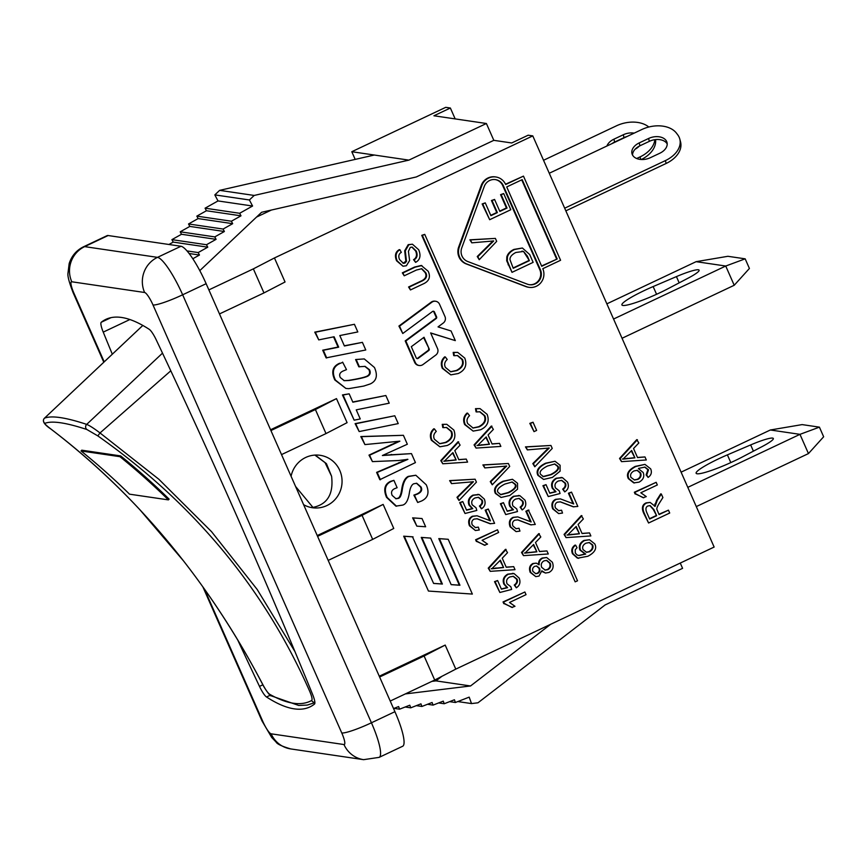 <?xml version="1.0" encoding="UTF-8"?>
<svg xmlns="http://www.w3.org/2000/svg" width="867" height="867" viewBox="0 0 867 867"><rect width="100%" height="100%" fill="white"/><g stroke="black" fill="none" stroke-linecap="round" stroke-linejoin="round"><path stroke-width="1.3" d="M681.094 472.157L770.351 429.989L799.97 434.345L687.802 487.352M696.288 506.588L808.456 453.582L799.97 434.345L819.413 427.149L802.127 424.602L770.351 429.989M750.659 444.923A25.587 3.273 156.2 0 1 773.342 438.485A25.587 3.273 156.2 0 1 762.093 446.603L742.185 457.05A33.119 4.237 156.2 0 1 696.136 473.274A33.119 4.237 156.2 0 1 727.391 454.872L750.659 444.923L753.412 451.165M808.456 453.582L823.65 436.773L819.413 427.149M390.226 701.056L434.714 680.042L455.793 669.118L714.137 547.055L532.782 135.891L528.155 135.209L511.714 142.968L493.822 140.335L486.398 123.504L433.923 115.777L450.363 108.017L455.175 118.909M393.531 708.556L398.625 706.572L399.568 709.184L409.788 705.207L410.73 707.83L420.95 703.852L421.893 706.464L432.102 702.487L433.056 705.109L443.265 701.132L444.218 703.744L454.427 699.767L455.413 702.498L469.177 697.133L471.518 703.581L477.966 702.801L605.09 604.96L682.589 568.34L680.259 563.062M636.66 158.509L640.084 156.884L640.767 159.474M654.845 139.685A26.498 17.763 165.2 0 1 640.084 156.884M543.544 160.276L616.491 125.802A26.498 17.763 165.2 0 1 648.809 127.016M606.922 146.014A13.254 8.887 165.2 0 1 613.89 139.197L623.286 134.764A13.254 8.887 165.2 0 1 634.189 133.128M639.272 146.111A13.254 8.887 165.2 0 1 635.164 149.178M627.123 136.466A13.254 8.887 -14.8 0 0 624.045 137.615L614.649 142.047A13.254 8.887 -14.8 0 0 611.918 143.651M641.32 159.506A26.498 17.763 -14.8 0 0 655.539 139.598M564.677 208.199L665.39 160.612L666.138 163.462A26.498 17.763 -14.8 0 0 680.562 141.95L679.815 139.099A26.498 17.763 165.2 0 1 665.39 160.612M549.266 173.248L641.797 129.53A26.498 17.763 165.2 0 1 676.477 133.182L677.68 134.764A26.498 17.763 165.2 0 1 679.815 139.099M659.787 153.242L650.402 157.675A13.254 8.887 165.2 0 1 631.989 153.687A13.254 8.887 165.2 0 1 639.196 142.925L648.592 138.482A13.254 8.887 165.2 0 1 667.005 142.481A13.254 8.887 165.2 0 1 659.787 153.242M667.2 143.955A13.254 8.887 -14.8 0 0 649.35 141.343L639.954 145.775A13.254 8.887 -14.8 0 0 632.542 155.063M565.848 210.854L666.138 163.462M606.867 303.84L696.114 261.671L725.733 266.028L613.565 319.034M676.433 276.606A25.587 3.273 156.2 0 1 699.105 270.168A25.587 3.273 156.2 0 1 687.856 278.296L667.948 288.744A33.119 4.237 156.2 0 1 621.91 304.956A33.119 4.237 156.2 0 1 653.154 286.565L676.433 276.606L679.175 282.848M745.176 258.832L749.413 268.456L734.219 285.265L725.733 266.028L745.176 258.832L727.89 256.296L696.114 261.671M622.051 338.271L734.219 285.265M405.355 693.914L470.543 685.97L550.675 624.294M486.398 123.504L408.888 160.124L351.796 151.714L445.736 107.335L450.363 108.017M206.14 283.693L182.655 294.791A39.752 7.857 -115.3 0 0 157.491 257.358A26.498 25.75 98.4 0 0 144.616 292.493A13.254 2.623 64.7 0 1 153.004 304.978L341.771 732.973A13.254 2.623 64.7 0 1 343.993 744.547L271.154 733.818A26.498 25.75 98.4 0 0 290.781 748.936L363.609 759.665L379.15 757.368L402.635 746.27A39.752 7.857 -115.3 0 0 394.918 711.688L206.14 283.693A39.752 7.857 -115.3 0 0 180.975 246.261L108.137 235.531A39.752 7.857 -115.3 0 0 107.064 235.661L83.579 246.759C76.459 250.281 71.658 255.873 69.176 263.546L67.951 273.387C67.528 276.291 69.295 282.815 73.229 292.938A26.498 3.392 156.2 0 0 73.988 293.339A13.254 2.623 64.7 0 1 71.777 281.775A26.498 25.75 -81.6 0 1 84.652 246.629A39.752 7.857 -115.3 0 0 83.503 246.802M328.181 560.396L372.669 539.382L393.759 528.458L383.149 504.41L362.059 515.334L372.669 539.382M317.582 536.348L362.059 515.334M317.235 535.557L383.149 504.41M271.404 210.042L256.545 217.064M355.188 159.409L351.796 151.714M119.939 456.681L81.054 450.959L81.769 450.19L120.654 455.912A688.842 669.476 -81.6 0 1 169.119 499.132L168.404 499.891A687.791 668.446 98.4 0 0 119.939 456.681L120.654 455.912A688.842 669.476 -81.6 0 1 120.665 455.912A688.842 669.476 -81.6 0 1 169.119 499.132M81.054 450.959A687.791 668.446 -81.6 0 1 129.519 494.168L168.404 499.891M50.719 428.916L50.719 428.916A3.316 1.246 -52.8 0 0 50.85 428.981C46.536 425.697 44.564 423.811 44.921 423.334C51.977 420.56 65.968 422.619 86.884 429.512L97.819 435.895C193.915 503.597 264.543 588.747 309.714 691.346C311.892 696.526 312.543 699.571 311.676 700.482C301.228 706.215 287.248 704.156 269.702 694.304C267.838 692.971 265.519 689.677 262.744 684.431L262.701 684.475C239.899 640.68 213.499 599.487 183.501 560.895L139.901 509.742C111.756 479.592 82.029 452.65 50.719 428.916C44.022 424.451 41.93 420.885 44.434 418.219M262.744 684.431C208.037 580.381 137.398 495.23 50.85 428.981M294.943 651.583L257.185 589.473L211.559 531.688L158.834 479.245L100.008 432.947C94.037 428.406 89.594 425.556 86.689 424.386C65.632 417.417 51.576 415.347 44.499 418.165A3.316 3.284 67.9 0 0 44.921 423.334M170.799 370.805L100.008 432.947L97.819 435.895M314.894 455.088L325.049 462.642L331.595 476.286C333.643 494.049 327.423 504.41 312.944 507.401L295.571 486.463M312.944 507.401A26.498 25.75 -81.6 0 1 310.44 507.358M331.595 476.286L326.425 463.639L315.555 455.327M291.084 476.265A26.498 25.75 -81.6 0 1 320.151 455.305A26.498 25.75 -81.6 0 1 342.01 482.952A26.498 25.75 -81.6 0 1 316.954 507.986A26.498 25.75 -81.6 0 1 312.434 507.737A26.498 25.75 -81.6 0 1 303.613 504.681M379.616 677.019L424.104 655.994L445.194 645.081L455.793 669.118M434.714 680.042L424.104 655.994M379.269 676.227L445.194 645.081M270.916 430.552L315.404 409.538L336.483 398.614L347.093 422.663L326.003 433.576L315.404 409.538M281.526 454.601L326.003 433.576M270.569 429.761L336.483 398.614M532.782 135.891L274.449 257.954L285.048 281.992L263.969 292.916L219.481 313.93M621.52 461.645L619.537 458.459L636.768 439.634L638.827 442.983L633.539 448.521L637.538 457.592L644.983 456.942L646.316 459.976L621.52 461.645L620.154 458.545L637.386 439.721M637.473 457.451L644.983 456.942M643.769 497.799L635.706 494.049L634.958 492.337L656.167 482.312L657.338 484.967L640.811 492.77L646.283 496.607L643.151 497.701L636.215 494.082M636.53 494.125L635.088 493.962L634.341 492.239L656.167 482.312M413.57 259.666L414.188 259.764C417.168 257.976 417.851 255.071 416.247 251.062L412.183 247.095L410.286 247.377L408.422 251.322L409.614 260.512L406.374 265.746L403.014 266.234L397.173 260.869C395.103 255.678 396.013 251.972 399.893 249.729L401.313 252.373C398.722 253.879 398.148 256.285 399.589 259.591L403.35 263.33L404.965 263.08L406.482 261.357L405.301 250.856L408.834 244.732L412.443 244.223L418.685 249.739C421.124 255.7 420.094 259.905 415.607 262.365L413.57 259.666C416.55 257.878 417.233 254.985 415.629 250.964L411.868 247.062M403.014 266.234L396.555 260.772C394.485 255.592 395.395 251.874 399.275 249.642L399.893 249.729M403.036 263.265L405.864 261.26L404.683 250.758L408.216 244.646L412.443 244.223M454.351 355.708L453.734 355.622L453.17 352.414L457.711 352.381L464.81 358.125C467.313 365.159 465.124 370.296 458.22 373.536L450.807 374.869L442.929 368.399C441.086 363.923 441.877 360.098 445.313 356.955L447.22 359.458C444.641 361.864 444.023 364.487 445.356 367.337L450.753 371.813L456.898 370.588C462.501 367.727 464.376 364.032 462.523 359.502L457.592 355.524L454.351 355.708L453.788 352.511L457.711 352.381M450.807 374.869L442.311 368.312C440.469 363.826 441.26 360.011 444.695 356.857L445.313 356.955M450.45 371.759L456.28 370.502C461.883 367.63 463.758 363.934 461.905 359.415L457.277 355.481M343.917 380.624L348.371 380.418C357.659 378.933 363.761 377.557 366.665 376.311C369.559 374.978 370.296 372.756 368.898 369.656L364.779 366.329M342.606 362.124L346.497 369.635L343.332 370.924C339.842 372.442 338.845 374.663 340.341 377.6L344.221 380.667L348.989 380.505C358.277 379.02 364.378 377.654 367.283 376.408C370.166 375.064 370.913 372.843 369.515 369.754L365.094 366.373L358.797 366.784L355.6 359.534L364.27 358.927L374.457 367.489C377.969 375.454 376.581 380.927 370.296 383.918L363.685 386.086L348.718 388.654L345.89 388.438L335.431 380.06C331.595 371.932 333.231 366.351 340.308 363.316L342.649 362.417L340.308 363.316M345.89 388.438L334.814 379.963C330.977 371.845 332.614 366.264 339.691 363.219M359.176 431.571L355.112 423.649L394.778 415.77L398.235 423.595L359.176 431.571L355.73 423.746L394.778 415.77M409.397 492.684C408.303 499.988 406.07 504.128 402.711 505.093L395.894 506.122L386.552 497.365C383.257 489.638 384.536 484.317 390.388 481.423L393.9 480.351L397.129 487.698L394.604 488.685C391.656 490.104 390.844 492.348 392.177 495.425L396.013 498.763L398.376 498.373C400.12 497.972 401.399 495.241 402.201 490.18L402.418 488.782C403.491 482.106 405.648 478.01 408.888 476.471L415.824 475.246L426.25 484.783C429.62 492.489 428.049 497.886 421.568 500.996L417.688 502.481L414.48 495.198L417.255 494.157C421.319 492.369 422.587 489.974 421.048 486.972L416.724 483.266L413.711 483.786C411.673 484.751 410.254 487.601 409.452 492.348M395.71 498.709L397.758 498.276C399.503 497.875 400.782 495.144 401.584 490.093L401.8 488.695C402.873 482.019 405.03 477.912 408.27 476.384L415.824 475.246M417.688 502.481L413.862 495.111L416.637 494.071C420.701 492.283 421.969 489.888 420.43 486.886L416.42 483.233M534.798 466.771L533.433 463.672L549.255 448.022L527.364 449.897L526.074 446.982L550.946 445.465L552.246 448.423L534.798 466.771L532.815 463.585L548.638 447.936M527.364 449.897L525.456 446.884L550.946 445.465M562.661 489.129L563.268 489.216C565.707 487.427 566.422 485.412 565.436 483.168L561.773 480.383L558.24 481.033C555.227 482.637 554.306 484.935 555.476 487.915L559.28 490.885L560.049 493.529L548.269 496.563L543.533 485.813L546.015 484.642L549.819 493.258L556.007 491.752L552.875 488.284C551.325 484.024 552.615 480.708 556.755 478.324L562.488 477.684L567.56 482.15C569.186 486.354 568.243 489.595 564.731 491.892L562.661 489.129C565.089 487.341 565.804 485.325 564.818 483.082L561.469 480.351M548.269 496.563L542.915 485.715L546.015 484.642M549.721 493.041L555.389 491.665L552.257 488.197C550.708 483.938 552.008 480.611 556.137 478.237L561.87 477.598M566.043 537.616L564.059 534.419L581.302 515.594L583.361 518.954L578.072 524.481L582.071 533.552L589.517 532.902L590.85 535.936L566.043 537.616L564.677 534.516L581.92 515.692M582.006 533.411L589.517 532.902M476.677 411.944L476.07 411.858L475.506 408.65L480.047 408.617L487.146 414.361C489.649 421.395 487.449 426.531 480.556 429.772L473.144 431.105L465.265 424.635C463.412 420.159 464.213 416.333 467.649 413.191L469.556 415.694C466.977 418.1 466.359 420.723 467.692 423.573L473.089 428.049L479.234 426.824C484.837 423.963 486.712 420.267 484.859 415.737L479.928 411.76L476.677 411.944L476.124 408.747L480.047 408.617M473.144 431.105L464.647 424.548C462.805 420.062 463.596 416.247 467.031 413.093L467.649 413.191M472.775 427.995L478.617 426.737C484.219 423.865 486.094 420.17 484.241 415.651L479.614 411.717M492.25 484.794L490.874 481.694L506.696 466.056L484.805 467.92L483.515 465.005L508.387 463.498L509.698 466.446L492.25 484.794L490.256 481.608L506.079 465.958M484.805 467.92L482.897 464.918L508.387 463.498M520.102 507.152L520.72 507.238C523.148 505.461 523.874 503.445 522.877 501.202L519.225 498.417L515.681 499.056C512.668 500.671 511.747 502.958 512.917 505.949L516.721 508.907L517.501 511.552L505.721 514.586L500.974 503.835L503.456 502.665L507.26 511.292L513.448 509.785L510.316 506.317C508.766 502.047 510.067 498.731 514.196 496.347L519.94 495.718L525.001 500.172C526.627 504.377 525.684 507.628 522.172 509.926L520.102 507.152C522.53 505.363 523.256 503.348 522.259 501.104L518.91 498.384M505.721 514.586L500.357 503.749L503.456 502.665M507.162 511.075L512.831 509.688L509.709 506.22C508.16 501.96 509.449 498.644 513.578 496.26L519.322 495.621M523.495 555.639L521.511 552.452L538.743 533.628L540.802 536.976L535.513 542.504L539.512 551.585L546.958 550.935L548.291 553.97L523.495 555.639L522.129 552.539L539.361 533.714M539.447 551.445L546.958 550.935M443.416 427.648L442.799 427.561L442.235 424.353L446.776 424.31L453.875 430.054C456.378 437.098 454.189 442.235 447.285 445.475L439.872 446.798L431.994 440.338C430.151 435.852 430.942 432.037 434.378 428.883L436.285 431.398C433.706 433.803 433.088 436.426 434.421 439.266L439.818 443.741L445.963 442.528C451.566 439.656 453.441 435.96 451.588 431.441L446.657 427.464L443.416 427.648L442.853 424.44L446.776 424.31M439.872 446.798L431.376 440.252C429.533 435.765 430.325 431.95 433.76 428.797L434.378 428.883M439.515 443.687L445.345 442.441C450.948 439.569 452.823 435.873 450.97 431.343L446.342 427.42M458.979 500.497L457.603 497.398L473.425 481.749L451.534 483.623L450.244 480.708L475.127 479.202L476.427 482.15L458.979 500.497L456.996 497.311L472.808 481.662M451.534 483.623L449.626 480.611L475.127 479.202M489.844 520.731L485.173 510.143L488.294 509.048L494.602 523.354L490.007 523.722L476.904 518.726M475.192 527.58L478.335 527.125L479.267 529.997L475.376 530.506L470.066 525.857C468.44 521.392 469.405 518.217 472.948 516.342L477.099 515.778L490.473 520.839L485.791 510.23L488.294 509.048M475.376 530.506L469.448 525.77C467.822 521.305 468.787 518.13 472.331 516.244L477.099 515.778M490.223 571.342L488.24 568.156L505.472 549.32L507.531 552.68L502.242 558.207L506.241 567.278L513.687 566.639L515.02 569.673L490.223 571.342L488.858 568.243L506.09 549.418M506.176 567.137L513.687 566.639M512.473 607.485L504.41 603.746L503.662 602.023L524.871 591.998L526.041 594.654L509.514 602.467L514.987 606.304L511.855 607.399L504.93 603.779M505.233 603.811L503.792 603.649L503.044 601.936L524.871 591.998M402.776 333.502L398.918 326.057L431.257 302.128A5.3 5.148 -81.6 0 1 435.017 301.174L435.635 301.261A5.3 5.148 -81.6 0 1 439.558 304.284L444.966 316.542A5.3 5.148 -81.6 0 1 443.254 323.044L438.041 326.902L451.057 330.966L455.316 340.623L430.639 332.917L437.521 348.545A5.3 5.148 -81.6 0 1 435.819 355.047L422.977 364.552A5.3 5.148 -81.6 0 1 415.293 362.482L405.821 341.002L436.177 318.525A1.322 1.29 98.4 0 0 436.61 316.899L434.443 312.001A1.322 1.29 98.4 0 0 432.525 311.481L402.776 333.502L399.535 326.144L431.874 302.215A5.3 5.148 -81.6 0 1 435.635 301.261M455.316 340.623L430.682 333.036M419.216 365.506L418.598 365.408A5.3 5.148 -81.6 0 1 414.675 362.384L405.203 340.904L435.57 318.438A1.322 1.29 98.4 0 0 435.993 316.813L433.825 311.914A1.322 1.29 98.4 0 0 433.153 311.242M529.108 287.345L528.491 287.259A13.254 12.875 -81.6 0 1 525.868 286.576L466.208 263.915A13.254 12.875 -81.6 0 1 458.708 246.911L481.25 185.419A13.254 12.875 -81.6 0 1 495.241 176.89L495.848 176.976A13.254 12.875 -81.6 0 1 505.667 184.53L523.473 176.12L560.591 260.273L542.785 268.694A13.254 12.875 -81.6 0 1 526.486 286.663L466.825 264.001A13.254 12.875 -81.6 0 1 459.326 247.008L481.868 185.505A13.254 12.875 -81.6 0 1 495.848 176.976M505.526 184.216L523.473 176.12M416.854 526.161L412.616 517.848L422.012 518.542L425.643 526.757L416.854 526.161L413.234 517.946L422.012 518.542M575.157 581.844L421.752 235.336L424.743 234.372L577.53 580.792L575.157 581.844L422.37 235.423L424.743 234.372M428.45 591.056L403.675 536.196L412.464 536.792L433.608 583.437L442.387 584.044L421.861 537.486L430.639 538.093L451.165 584.651L459.943 585.247L439.417 538.689L448.196 539.296L472.352 594.068L428.45 591.056L404.293 536.283L413.071 536.89M433.587 583.393L441.769 583.957L421.243 537.399L430.639 538.093M451.143 584.596L459.337 585.16L438.8 538.602L448.196 539.296M514.261 585.041L514.868 585.127C517.306 583.339 518.022 581.323 517.035 579.08L513.372 576.295L509.839 576.945C506.827 578.549 505.905 580.847 507.076 583.827L510.88 586.796L511.66 589.441L499.869 592.475L495.133 581.724L497.615 580.543L501.419 589.17L507.607 587.663L504.475 584.195C502.925 579.936 504.226 576.609 508.355 574.236L514.088 573.596L519.16 578.061C520.785 582.256 519.842 585.507 516.331 587.804L514.261 585.041C516.689 583.253 517.404 581.237 516.418 578.993L513.069 576.262M499.869 592.475L494.515 581.627L497.615 580.543M501.321 588.953L506.989 587.577L503.857 584.109C502.307 579.85 503.608 576.522 507.737 574.149L513.47 573.51M485.043 545.31L476.991 541.561L476.232 539.848L497.452 529.813L498.623 532.479L482.095 540.282L487.557 544.118L484.425 545.213L477.5 541.593M477.804 541.637L476.373 541.463L475.615 539.751L497.452 529.813M479.418 506.046L480.036 506.133C482.464 504.345 483.19 502.34 482.193 500.096L478.541 497.311L474.997 497.951C471.984 499.555 471.063 501.852 472.233 504.832L476.037 507.802L476.817 510.446L465.037 513.481L460.29 502.73L462.772 501.56L466.576 510.186L472.764 508.669L469.643 505.212C468.093 500.942 469.383 497.625 473.512 495.241L479.256 494.602L484.317 499.067C485.943 503.272 485 506.523 481.488 508.821L479.418 506.046C481.846 504.258 482.572 502.242 481.575 499.999L478.226 497.268M465.037 513.481L459.673 502.632L462.772 501.56M466.479 509.969L472.147 508.582L469.025 505.114C467.476 500.855 468.765 497.528 472.894 495.155L478.638 494.515M442.777 463.78L440.794 460.594L458.036 441.758L460.095 445.118L454.807 450.645L458.806 459.716L466.251 459.077L467.584 462.111L442.777 463.78L441.411 460.68L458.654 441.856M458.741 459.586L466.251 459.077M535.773 576.62L530.203 572.383C528.74 568.253 529.65 565.295 532.934 563.496L536.261 563.138L539.198 564.785C538.927 561.643 540.141 559.421 542.829 558.131L546.665 557.503L552.366 562.228C554.046 566.888 552.929 570.28 549.039 572.415L545.473 573.044L541.853 570.8L538.992 576.1L535.773 576.62L530.821 572.469C529.358 568.34 530.268 565.382 533.552 563.583L536.261 563.138M538.591 564.688C538.309 561.556 539.523 559.334 542.211 558.034L546.665 557.503M545.473 573.044L541.875 571.429M530.528 521.847L525.857 511.248L528.361 510.067L535.275 524.459L530.691 524.828L517.577 519.832M515.876 528.686L519.019 528.241L519.951 531.103L516.06 531.612L510.75 526.963C509.124 522.498 510.089 519.322 513.632 517.447L517.783 516.884L531.157 521.945L526.475 511.335L528.968 510.164M516.06 531.612L510.132 526.876C508.506 522.411 509.471 519.235 513.015 517.361L517.783 516.884M501.05 497.463L495.35 493.377C493.16 488.825 495.729 484.772 503.044 481.228L512.462 479.288L517.545 483.266L517.534 489.216L509.883 495.425L501.05 497.463L495.967 493.464C493.778 488.912 496.347 484.87 503.662 481.315L512.462 479.288M476.048 448.087L474.065 444.89L491.307 426.065L493.366 429.414L488.078 434.952L492.077 444.023L499.522 443.373L500.855 446.407L476.048 448.087L474.683 444.977L491.925 426.152M492.012 443.882L499.522 443.373M578.668 555.519L585.073 553.991L579.936 550.068C578.473 546.037 579.817 542.829 583.957 540.434L589.517 539.74L594.784 543.891C597.103 548.508 594.795 552.626 587.859 556.256L577.921 558.131L573.109 553.84C571.656 550.242 572.513 547.37 575.655 545.191L577.032 547.738L575.233 549.797L575.298 552.994L576.978 554.891L578.983 555.574L585.691 554.089L580.554 550.155C579.091 546.123 580.435 542.915 584.575 540.52L589.517 539.74M577.303 558.045L578.755 558.305L577.303 558.045L572.491 553.742C571.039 550.155 571.895 547.272 575.038 545.105L575.655 545.191M573.087 503.814L568.416 493.225L571.526 492.131L577.834 506.436L573.25 506.805L560.136 501.809M558.435 510.663L561.578 510.208L562.51 513.08L558.619 513.589L553.298 508.94C551.683 504.475 552.647 501.299 556.191 499.425L560.331 498.861L573.705 503.922L569.034 493.312L571.526 492.131M558.619 513.589L552.68 508.842C551.065 504.377 552.03 501.213 555.574 499.327L560.331 498.861M543.598 479.44L537.908 475.344C535.719 470.792 538.288 466.749 545.592 463.206L555.021 461.255L560.093 465.243L560.093 471.182L552.431 477.392L543.598 479.44L538.526 475.441C536.337 470.889 538.906 466.836 546.21 463.292L555.021 461.255M534.029 431.636L529.802 423.367L533.032 422.229L536.63 430.411L534.029 431.636L530.42 423.464L533.032 422.229M380.44 479.776L377.221 472.461L407.902 459.358L398.419 460.529L372.431 461.612L369.602 455.208L399.86 441.184L364.92 444.587L361.42 436.654L403.404 435.31L407.338 444.24L382.38 455.522L411.467 453.614L415.434 462.599L379.822 479.689L376.603 472.374L407.284 459.272M372.431 461.612L368.984 455.121L398.419 441.422M364.92 444.587L360.802 436.556L403.404 435.31M383.073 455.262L411.467 453.614M354.159 420.181L342.443 394.929L349.173 393.835L352.858 402.201L385.848 395.515L389.229 403.177L356.239 409.853L360.249 418.945L354.159 420.181L343.061 395.016L349.173 393.835M352.771 401.995L385.848 395.515M326.718 357.963L323.326 350.279L338.683 347.158L334.098 336.764L318.742 339.886L315.371 332.234L354.43 324.291L357.811 331.942L339.81 335.562L344.405 345.987L362.406 342.357L365.766 349.986L326.1 357.876L322.708 350.192L338.065 347.06L333.567 336.873M318.742 339.886L314.754 332.137L354.43 324.291M344.318 345.792L362.406 342.357M404.206 275.804L402.331 272.834L414.534 267.069L421.243 265.465L428.168 271.241C430.91 277.147 429.078 281.461 422.663 284.181L410.449 289.946L409.191 287.085L421.384 281.32C426.206 279.207 427.659 276.335 425.751 272.682L421.785 268.705L416.409 270.038L404.206 275.804L402.949 272.932L415.152 267.155L421.861 265.551M410.449 289.946L408.574 286.988L420.766 281.233C425.589 279.12 427.041 276.237 425.133 272.585L421.46 268.672M648.581 523.007L643.726 513.318C641.407 508.138 642.198 504.659 646.099 502.893L650.109 502.416L655.149 506.35L657.219 500.432L661.315 493.973L662.897 497.55L659.765 502.502C657.338 506.274 656.406 508.647 656.991 509.633L659.061 514.586L668.446 510.154L669.714 513.026L648.581 523.007L644.344 513.405C642.024 508.235 642.815 504.757 646.717 502.979L650.109 502.416M654.531 506.263L656.601 500.346L660.697 493.876L661.315 493.973M658.92 514.272L668.446 510.154M638.448 468.689L643.173 472.482C644.68 476.525 643.314 479.744 639.087 482.15L633.755 482.897L628.337 478.638C626.05 474.054 628.358 469.968 635.273 466.392L644.95 464.387L650.673 468.863C652.125 472.396 651.258 475.246 648.093 477.414L646.739 474.964L648.516 469.806L644.972 467.096L638.621 468.375M648.093 477.414L646.121 474.878L647.898 469.708L644.658 467.064M619.537 458.459L620.154 458.545M634.904 457.841L623.08 459.12L631.664 450.482L634.904 457.841L631.263 450.894M622.463 459.022L634.286 457.743M627.025 458.285L627.643 458.372M634.341 492.239L634.958 492.337M405.864 261.26L406.482 261.357M415.607 262.365L414.188 259.764M453.17 352.414L453.788 352.511M355.6 359.534L364.27 358.927M359.415 366.882L356.218 359.621M355.112 423.649L355.73 423.746M413.862 495.111L414.48 495.198M396.512 506.209L387.17 497.452C383.875 489.725 385.154 484.415 391.006 481.51L393.9 480.351M401.584 490.093L402.201 490.18M532.815 463.585L533.433 463.672M525.456 446.884L526.074 446.982M542.915 485.715L543.533 485.813M555.389 491.665L556.007 491.752M561.036 477.424L562.488 477.684M564.731 491.892L563.268 489.216M564.059 534.419L564.677 534.516M579.438 533.801L567.614 535.08L576.187 526.442L579.438 533.801L575.796 526.854M566.996 534.993L578.82 533.714M571.559 534.245L572.177 534.343M475.506 408.65L476.124 408.747M490.256 481.608L490.874 481.694M482.897 464.918L483.515 465.005M500.357 503.749L500.974 503.835M512.831 509.688L513.448 509.785M518.488 495.458L519.94 495.718M522.172 509.926L520.72 507.238M521.511 552.452L522.129 552.539M536.879 551.824L525.055 553.103L533.628 544.476L536.879 551.824L533.238 544.888M524.437 553.016L536.261 551.737M529 552.279L529.618 552.366M442.235 424.353L442.853 424.44M456.996 497.311L457.603 497.398M449.626 480.611L450.244 480.708M490.624 523.809L477.208 518.769L474.097 519.105C471.908 520.319 471.29 522.248 472.233 524.914L475.495 527.645L478.335 527.125M485.173 510.143L485.791 510.23M488.24 568.156L488.858 568.243M503.608 567.527L491.795 568.806L500.367 560.169L503.608 567.527L499.966 560.581M491.177 568.719L502.99 567.441M495.729 567.972L496.347 568.069M503.044 601.936L503.662 602.023M405.203 340.904L405.821 341.002M398.918 326.057L399.535 326.144M429.165 348.902A1.322 1.29 -81.6 0 1 428.742 350.528L418.143 358.374A1.322 1.29 -81.6 0 1 416.225 357.854L411.305 346.692L424.039 337.263L429.165 348.902L423.605 337.588M416.908 358.526A1.322 1.29 98.4 0 0 417.526 358.288L428.125 350.441A1.322 1.29 98.4 0 0 428.558 348.816M527.396 284.181L467.736 261.52A10.599 10.306 -81.6 0 1 461.743 247.919L484.285 186.416A10.599 10.306 -81.6 0 1 503.315 185.646L540.434 269.8A10.599 10.306 -81.6 0 1 527.396 284.181M506.729 186.936L541.723 266.288L557.188 258.984L522.194 179.632L506.729 186.936M529.184 284.679A10.599 10.306 98.4 0 0 539.816 269.713L502.697 185.549A10.599 10.306 98.4 0 0 495.155 179.556M541.582 265.974L557.188 258.984M556.571 258.886L521.717 179.859M412.616 517.848L413.234 517.946M421.752 235.336L422.37 235.423M403.675 536.196L404.293 536.283M441.769 583.957L442.387 584.044M421.243 537.399L421.861 537.486M459.337 585.16L459.943 585.247M438.8 538.602L439.417 538.689M494.515 581.627L495.133 581.724M506.989 587.577L507.607 587.663M512.635 573.336L514.088 573.596M516.331 587.804L514.868 585.127M475.615 539.751L476.232 539.848M459.673 502.632L460.29 502.73M472.147 508.582L472.764 508.669M477.804 494.353L479.256 494.602M481.488 508.821L480.036 506.133M440.794 460.594L441.411 460.68M456.172 459.965L444.348 461.244L452.921 452.617L456.172 459.965L452.531 453.018M443.731 461.157L455.554 459.878M448.293 460.42L448.911 460.507M537.692 573.412L535.784 573.705L532.923 571.418C532.143 569.164 532.75 567.473 534.744 566.324L536.727 566.01L539.534 568.275C540.379 570.562 539.762 572.274 537.692 573.412L537.074 573.315C539.155 572.177 539.762 570.464 538.916 568.178L536.413 565.978M547.846 569.673L545.18 570.118L541.702 567.354C540.672 564.504 541.463 562.336 544.064 560.851L546.73 560.396L550.231 563.214C551.195 566.118 550.393 568.264 547.846 569.673L547.229 569.576C549.776 568.178 550.578 566.021 549.613 563.127L546.416 560.364M535.481 573.651L537.074 573.315M544.877 570.053L547.229 569.576M531.308 524.925L517.892 519.875L514.781 520.211C512.592 521.425 511.974 523.365 512.917 526.02L516.179 528.751L519.019 528.241M525.857 511.248L526.475 511.335M508.669 492.684L500.931 494.689L498.124 492.489C496.347 490.093 498.601 487.276 504.865 484.057L512.213 482.009L515.421 484.274C517.187 486.658 514.933 489.454 508.669 492.684L508.051 492.597C514.315 489.367 516.569 486.56 514.803 484.187L511.898 481.976M500.313 494.602L508.051 492.597M474.065 444.89L474.683 444.977M489.443 444.272L477.619 445.551L486.192 436.914L489.443 444.272L485.802 437.326M477.002 445.454L488.825 444.175M481.564 444.717L482.182 444.804M585.073 553.991L585.691 554.089M589.56 551.759L586.558 552.29L583.079 549.624C582.039 546.947 582.992 544.801 585.951 543.186L589.408 542.536L592.692 544.964C593.613 547.749 592.562 550.025 589.56 551.759L588.942 551.672C591.955 549.927 592.995 547.662 592.074 544.866L589.094 542.493M586.244 552.236L588.942 551.672M573.867 506.892L560.44 501.852L557.329 502.188C555.151 503.402 554.533 505.331 555.476 507.986L558.738 510.717L561.578 510.208M568.416 493.225L569.034 493.312M551.228 474.661L543.49 476.666L540.683 474.455C538.906 472.06 541.149 469.253 547.424 466.034L554.761 463.986L557.969 466.251C559.746 468.624 557.492 471.431 551.228 474.661L550.61 474.563C556.874 471.345 559.128 468.538 557.351 466.153L554.457 463.953M542.872 476.568L550.61 474.563M529.802 423.367L530.42 423.464M376.603 472.374L377.221 472.461M368.984 455.121L369.602 455.208M360.802 436.556L361.42 436.654M342.443 394.929L343.061 395.016M322.708 350.192L323.326 350.279M338.065 347.06L338.683 347.158M314.754 332.137L315.371 332.234M402.331 272.834L402.949 272.932M408.574 286.988L409.191 287.085M654.823 504.052L655.441 504.139M656.644 515.735L649.654 519.04L646.63 512.191C645.384 508.972 645.85 506.881 648.017 505.938L650.174 505.624L653.924 509.579L656.644 515.735L653.306 509.493L649.849 505.58M649.513 518.715L656.026 515.637M646.121 474.878L646.739 474.964M634.373 482.995L628.954 478.725C626.668 474.141 628.976 470.055 635.89 466.479L644.95 464.387M633.983 470.944L637.299 470.315L640.594 472.905C641.602 475.658 640.724 477.815 637.96 479.375L634.514 479.993L630.948 477.381C629.962 474.802 630.981 472.656 633.983 470.944M634.211 479.928L637.343 479.288C640.106 477.728 640.984 475.571 639.976 472.818L636.985 470.282M479.234 259.71L477.869 256.61L493.681 240.961L471.789 242.836L470.499 239.921L495.382 238.403L496.683 241.362L479.234 259.71L477.251 256.524L493.063 240.874M471.789 242.836L469.892 239.823L495.382 238.403M512.007 272.346L506.696 260.794L506.816 256.903C507.737 253.717 510.11 251.224 513.947 249.414L522.4 248.016L529.694 254.54L533.14 262.354L512.007 272.346L507.314 260.88L507.433 257C508.355 253.814 510.728 251.311 514.564 249.501L522.4 248.016M489.671 219.709L482.139 203.951L485.249 202.867L490.895 215.666L497.355 212.61L492.066 200.624L494.569 199.443L499.858 211.429L507.043 208.037L501.18 194.739L503.673 193.558L510.804 209.727L489.671 219.709L482.756 204.038L485.249 202.867M490.755 215.341L496.748 212.523L491.448 200.526L494.569 199.443M499.717 211.115L506.426 207.939L500.562 194.652L503.673 193.558M477.251 256.524L477.869 256.61M469.892 239.823L470.499 239.921M506.816 256.903L507.433 257M529.379 260.664L513.231 268.293L510.034 259.84C509.677 257.174 511.606 254.725 515.822 252.481L523.527 251.452L527.342 256.047L529.379 260.664L523.527 251.452M513.091 267.979L528.762 260.577M522.909 251.365L521.977 251.094M482.139 203.951L482.756 204.038M496.748 212.523L497.355 212.61M491.448 200.526L492.066 200.624M506.426 207.939L507.043 208.037M500.562 194.652L501.18 194.739M471.518 703.581L457.798 701.566M455.413 702.498L449.626 701.641M444.218 703.744L438.648 702.931M433.056 705.109L427.485 704.286M421.893 706.464L416.323 705.651M410.73 707.83L405.171 707.006M399.568 709.184L394.008 708.372M431.885 681.375L435.971 680.877L441.888 676.325M470.543 685.97L435.971 680.877M408.888 160.124L254.194 195.443L249.393 199.974L252.579 206.021L239.65 213.282L240.993 215.829L231.391 221.215L232.681 223.675L223.09 229.051L224.38 231.511L214.788 236.897L216.078 239.346L206.476 244.732L207.766 247.182L198.175 252.568L199.464 255.028L192.821 258.745M199.464 255.028L189.114 253.5M198.175 252.568L187.023 250.931M207.766 247.182L173.205 242.099L168.946 244.483M206.476 244.732L171.915 239.639L173.205 242.099M216.078 239.346L181.506 234.263L171.915 239.639M214.788 236.897L180.217 231.803L181.506 234.263M224.38 231.511L189.819 226.417L180.217 231.803M223.09 229.051L188.529 223.968L189.819 226.417M232.681 223.675L198.12 218.582L188.529 223.968M231.391 221.215L196.831 216.132L198.12 218.582M240.993 215.829L206.422 210.746L196.831 216.132M239.65 213.282L205.078 208.188L206.422 210.746M252.579 206.021L218.007 200.938L205.078 208.188M249.393 199.974L214.832 194.891L218.007 200.938M254.194 195.443L219.622 190.361L214.832 194.891M374.327 155.03L219.622 190.361M199.8 270.623L261.617 212.274L416.312 176.955L493.822 140.335M208.882 289.892L253.359 268.868L274.449 257.954M253.359 268.868L263.969 292.916M112.309 354.202A1457.384 288.061 64.7 0 1 103.238 332.115A13.254 2.623 64.7 0 1 101.244 322.264A582.949 115.224 64.7 0 1 105.839 319.381A582.949 115.224 64.7 0 1 149.243 329.33A13.254 2.623 64.7 0 1 156.266 339.918A1457.384 288.061 64.7 0 1 312.521 694.207A13.254 2.623 64.7 0 1 314.515 704.058A582.949 115.224 64.7 0 1 309.92 706.93A582.949 115.224 64.7 0 1 266.516 696.992A13.254 2.623 64.7 0 1 259.493 686.393A1457.384 288.061 64.7 0 1 237.612 639.748M727.391 454.872L730.805 462.599M614.649 142.047L613.89 139.197M624.045 137.615L623.286 134.764M639.954 145.775L639.196 142.925M649.35 141.343L648.592 138.482M653.154 286.565L656.568 294.281M162.508 353.14L86.689 424.386A3.316 3.089 108.4 0 0 86.884 429.512M311.676 700.482A3.316 3.251 60.8 0 0 314.873 702.335M269.702 694.304A3.316 3.121 119.4 0 0 270.992 695.757L270.992 695.757A3.316 3.121 119.4 0 0 271.003 695.757L298.692 705.445L307.232 705.088L314.884 702.628M142.827 325.45L44.499 418.165L142.817 325.439M415.629 250.964L416.247 251.062M396.555 260.772L397.173 260.869M404.347 262.994L404.965 263.08M404.683 250.758L405.301 250.856M408.216 244.646L408.834 244.732M442.311 368.312L442.929 368.399M456.28 370.502L456.898 370.588M461.905 359.415L462.523 359.502M334.814 379.963L335.431 380.06M348.371 380.418L348.989 380.505M366.665 376.311L367.283 376.408M368.898 369.656L369.515 369.754M414.35 494.938L414.968 495.035M416.637 494.071L417.255 494.157M420.43 486.886L421.048 486.972M386.552 497.365L387.17 497.452M390.388 481.423L391.006 481.51M397.758 498.276L398.376 498.373M401.8 488.695L402.418 488.782M408.27 476.384L408.888 476.471M545.69 450.699L546.308 450.797M564.818 483.082L565.436 483.168M552.257 488.197L552.875 488.284M556.137 478.237L556.755 478.324M464.647 424.548L465.265 424.635M478.617 426.737L479.234 426.824M484.241 415.651L484.859 415.737M503.131 468.733L503.749 468.819M522.259 501.104L522.877 501.202M509.709 506.22L510.316 506.317M513.578 496.26L514.196 496.347M431.376 440.252L431.994 440.338M445.345 442.441L445.963 442.528M450.97 431.343L451.588 431.441M469.86 484.425L470.478 484.523M483.721 521.414L484.339 521.5M469.448 525.77L470.066 525.857M472.331 516.244L472.948 516.342M431.257 302.128L431.874 302.215M414.675 362.384L415.293 362.482M435.57 318.438L436.177 318.525M435.993 316.813L436.61 316.899M433.825 311.914L434.443 312.001M428.125 350.441L428.742 350.528M417.526 358.288L418.143 358.374M481.25 185.419L481.868 185.505M458.708 246.911L459.326 247.008M525.868 286.576L526.486 286.663M466.208 263.915L466.825 264.001M502.697 185.549L503.315 185.646M539.816 269.713L540.434 269.8M516.418 578.993L517.035 579.08M503.857 584.109L504.475 584.195M507.737 574.149L508.355 574.236M481.575 499.999L482.193 500.096M469.025 505.114L469.643 505.212M472.894 495.155L473.512 495.241M530.203 572.383L530.821 572.469M532.934 563.496L533.552 563.583M542.211 558.034L542.829 558.131M538.916 568.178L539.534 568.275M549.613 563.127L550.231 563.214M524.405 522.519L525.023 522.606M510.132 526.876L510.75 526.963M513.015 517.361L513.632 517.447M503.044 481.228L503.662 481.315M495.35 493.377L495.967 493.464M514.803 484.187L515.421 484.274M579.936 550.068L580.554 550.155M583.957 540.434L584.575 540.52M572.491 553.742L573.109 553.84M592.074 544.866L592.692 544.964M566.964 504.496L567.582 504.583M552.68 508.842L553.298 508.94M555.574 499.327L556.191 499.425M545.592 463.206L546.21 463.292M537.908 475.344L538.526 475.441M557.351 466.153L557.969 466.251M398.809 462.631L399.416 462.718M391.147 444.576L391.765 444.673M391.104 454.46L391.721 454.557M414.534 267.069L415.152 267.155M420.766 281.233L421.384 281.32M425.133 272.585L425.751 272.682M643.726 513.318L644.344 513.405M646.099 502.893L646.717 502.979M656.601 500.346L657.219 500.432M653.306 509.493L653.924 509.579M647.898 469.708L648.516 469.806M628.337 478.638L628.954 478.725M635.273 466.392L635.89 466.479M639.976 472.818L640.594 472.905M637.343 479.288L637.96 479.375M490.126 243.638L490.744 243.735M508.095 264.793L508.712 264.89M506.696 260.794L507.314 260.88M513.947 249.414L514.564 249.501M526.724 255.96L527.342 256.047M259.493 686.393L262.874 684.8M103.238 332.115L129.877 319.533M266.516 696.992L270.222 695.236M101.244 322.264L110.987 317.658M180.975 246.261L157.491 257.358L84.652 246.629L108.137 235.531M379.226 757.324A39.752 7.857 -115.3 0 0 371.434 722.785L182.655 294.791A26.498 3.392 156.2 0 1 153.004 304.978M394.918 711.688L371.434 722.785A26.498 3.392 156.2 0 1 341.771 732.973M363.641 759.665A26.498 25.75 -81.6 0 1 343.993 744.547M271.154 733.818A13.254 2.623 64.7 0 1 262.766 721.344A26.498 3.392 156.2 0 1 262.007 720.954L271.75 737.524L276.064 742.022C277.082 744.049 281.981 746.357 290.781 748.936M262.766 721.344L204.374 588.964M104.203 361.842L73.988 293.339M71.777 281.775L144.616 292.493M270.992 695.757C270.602 696.754 264.944 689.189 262.701 684.475M262.007 720.943L202.845 586.818M103.791 362.233L73.229 292.938"/></g></svg>

